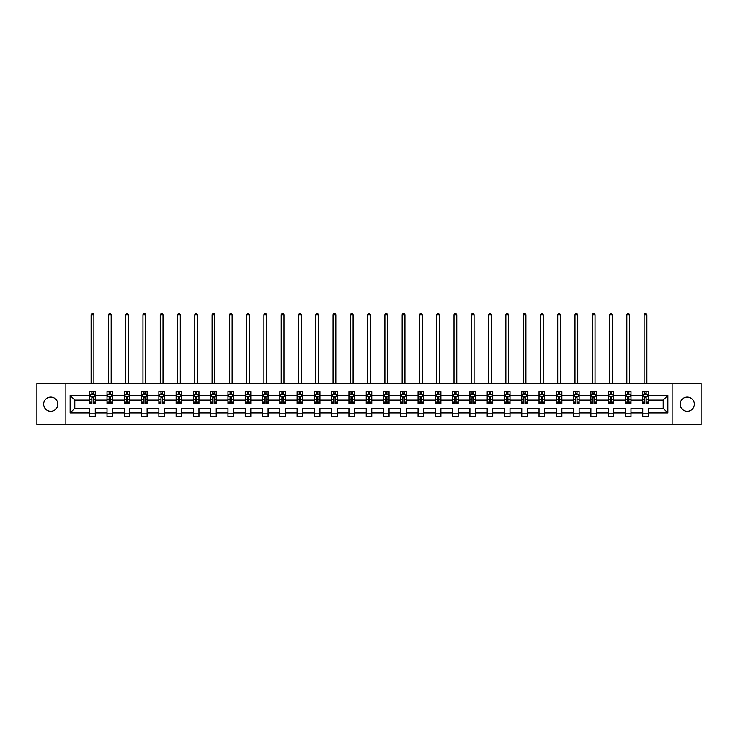 <?xml version="1.0" encoding="UTF-8"?>
<svg xmlns="http://www.w3.org/2000/svg" width="738" height="738" viewBox="0 0 738 738"><rect width="100%" height="100%" fill="white"/><g stroke="black" fill="none" stroke-linecap="round" stroke-linejoin="round"><path stroke-width="1.11" d="M687.253 397.081A7.094 7.094 0 0 0 680.159 404.175A7.094 7.094 0 0 0 687.253 411.26A7.094 7.094 0 0 0 694.347 404.175A7.094 7.094 0 0 0 687.253 397.081M50.747 397.081A7.094 7.094 0 0 0 43.653 404.175A7.094 7.094 0 0 0 50.747 411.26A7.094 7.094 0 0 0 57.841 404.175A7.094 7.094 0 0 0 50.747 397.081M672.134 424.664L701.1 424.664L701.1 383.677L672.134 383.677L672.134 424.664L65.867 424.664L65.867 383.677L36.9 383.677L36.9 424.664L65.867 424.664M648.259 412.92L648.259 408.271L663.213 408.271L667.872 412.92L648.259 412.92L648.259 416.629L642.724 416.629L642.724 412.92L630.981 412.92L630.981 416.629L625.446 416.629L625.446 412.92L613.702 412.92L613.702 416.629L608.158 416.629L608.158 412.92L596.415 412.92L596.415 416.629L590.88 416.629L590.88 412.92L579.136 412.92L579.136 416.629L573.601 416.629L573.601 412.92L561.858 412.92L561.858 416.629L556.323 416.629L556.323 412.92L544.579 412.92L544.579 416.629L539.035 416.629L539.035 412.92L527.292 412.92L527.292 416.629L521.757 416.629L521.757 412.92L510.013 412.92L510.013 416.629L504.478 416.629L504.478 412.92L492.735 412.92L492.735 416.629L487.2 416.629L487.2 412.92L475.456 412.92L475.456 416.629L469.912 416.629L469.912 412.92L458.169 412.92L458.169 416.629L452.634 416.629L452.634 412.92L440.89 412.92L440.89 416.629L435.355 416.629L435.355 412.92L423.612 412.92L423.612 416.629L418.077 416.629L418.077 412.92L406.334 412.92L406.334 416.629L400.789 416.629L400.789 412.92L389.046 412.92L389.046 416.629L383.511 416.629L383.511 412.92L371.767 412.92L371.767 416.629L366.233 416.629L366.233 412.92L354.489 412.92L354.489 416.629L348.954 416.629L348.954 412.92L337.211 412.92L337.211 416.629L331.666 416.629L331.666 412.92L319.923 412.92L319.923 416.629L314.388 416.629L314.388 412.92L302.645 412.92L302.645 416.629L297.11 416.629L297.11 412.92L285.366 412.92L285.366 416.629L279.831 416.629L279.831 412.92L268.088 412.92L268.088 416.629L262.543 416.629L262.543 412.92L250.8 412.92L250.8 416.629L245.265 416.629L245.265 412.92L233.522 412.92L233.522 416.629L227.987 416.629L227.987 412.92L216.243 412.92L216.243 416.629L210.708 416.629L210.708 412.92L198.965 412.92L198.965 416.629L193.421 416.629L193.421 412.92L181.677 412.92L181.677 416.629L176.142 416.629L176.142 412.92L164.399 412.92L164.399 416.629L158.864 416.629L158.864 412.92L147.12 412.92L147.12 416.629L141.585 416.629L141.585 412.92L129.842 412.92L129.842 416.629L124.298 416.629L124.298 412.92L112.554 412.92L112.554 416.629L107.019 416.629L107.019 412.92L95.276 412.92L95.276 416.629L89.741 416.629L89.741 412.92L70.128 412.92L70.128 395.42L89.741 395.42L89.741 391.712L95.276 391.712L95.276 395.42L107.019 395.42L107.019 391.712L112.554 391.712L112.554 395.42L124.298 395.42L124.298 391.712L129.842 391.712L129.842 395.42L141.585 395.42L141.585 391.712L147.12 391.712L147.12 395.42L158.864 395.42L158.864 391.712L164.399 391.712L164.399 395.42L176.142 395.42L176.142 391.712L181.677 391.712L181.677 395.42L193.421 395.42L193.421 391.712L198.965 391.712L198.965 395.42L210.708 395.42L210.708 391.712L216.243 391.712L216.243 395.42L227.987 395.42L227.987 391.712L233.522 391.712L233.522 395.42L245.265 395.42L245.265 391.712L250.8 391.712L250.8 395.42L262.543 395.42L262.543 391.712L268.088 391.712L268.088 395.42L279.831 395.42L279.831 391.712L285.366 391.712L285.366 395.42L297.11 395.42L297.11 391.712L302.645 391.712L302.645 395.42L314.388 395.42L314.388 391.712L319.923 391.712L319.923 395.42L331.666 395.42L331.666 391.712L337.211 391.712L337.211 395.42L348.954 395.42L348.954 391.712L354.489 391.712L354.489 395.42L366.233 395.42L366.233 391.712L371.767 391.712L371.767 395.42L383.511 395.42L383.511 391.712L389.046 391.712L389.046 395.42L400.789 395.42L400.789 391.712L406.334 391.712L406.334 395.42L418.077 395.42L418.077 391.712L423.612 391.712L423.612 395.42L435.355 395.42L435.355 391.712L440.89 391.712L440.89 395.42L452.634 395.42L452.634 391.712L458.169 391.712L458.169 395.42L469.912 395.42L469.912 391.712L475.456 391.712L475.456 395.42L487.2 395.42L487.2 391.712L492.735 391.712L492.735 395.42L504.478 395.42L504.478 391.712L510.013 391.712L510.013 395.42L521.757 395.42L521.757 391.712L527.292 391.712L527.292 395.42L539.035 395.42L539.035 391.712L544.579 391.712L544.579 395.42L556.323 395.42L556.323 391.712L561.858 391.712L561.858 395.42L573.601 395.42L573.601 391.712L579.136 391.712L579.136 395.42L590.88 395.42L590.88 391.712L596.415 391.712L596.415 395.42L608.158 395.42L608.158 391.712L613.702 391.712L613.702 395.42L625.446 395.42L625.446 391.712L630.981 391.712L630.981 395.42L642.724 395.42L642.724 391.712L648.259 391.712L648.259 395.42L667.872 395.42L667.872 412.92M672.134 383.677L65.867 383.677M642.724 395.42L642.724 400.07L630.981 400.07L630.981 395.42M630.981 412.92L630.981 408.271L642.724 408.271L642.724 412.92M625.446 395.42L625.446 400.07L613.702 400.07L613.702 395.42M613.702 412.92L613.702 408.271L625.446 408.271L625.446 412.92M608.158 395.42L608.158 400.07L596.415 400.07L596.415 395.42M596.415 412.92L596.415 408.271L608.158 408.271L608.158 412.92M590.88 395.42L590.88 400.07L579.136 400.07L579.136 395.42M579.136 412.92L579.136 408.271L590.88 408.271L590.88 412.92M573.601 395.42L573.601 400.07L561.858 400.07L561.858 395.42M561.858 412.92L561.858 408.271L573.601 408.271L573.601 412.92M556.323 395.42L556.323 400.07L544.579 400.07L544.579 395.42M544.579 412.92L544.579 408.271L556.323 408.271L556.323 412.92M539.035 395.42L539.035 400.07L527.292 400.07L527.292 395.42M527.292 412.92L527.292 408.271L539.035 408.271L539.035 412.92M521.757 395.42L521.757 400.07L510.013 400.07L510.013 395.42M510.013 412.92L510.013 408.271L521.757 408.271L521.757 412.92M504.478 395.42L504.478 400.07L492.735 400.07L492.735 395.42M492.735 412.92L492.735 408.271L504.478 408.271L504.478 412.92M487.2 395.42L487.2 400.07L475.456 400.07L475.456 395.42M475.456 412.92L475.456 408.271L487.2 408.271L487.2 412.92M469.912 395.42L469.912 400.07L458.169 400.07L458.169 395.42M458.169 412.92L458.169 408.271L469.912 408.271L469.912 412.92M452.634 395.42L452.634 400.07L440.89 400.07L440.89 395.42M440.89 412.92L440.89 408.271L452.634 408.271L452.634 412.92M435.355 395.42L435.355 400.07L423.612 400.07L423.612 395.42M423.612 412.92L423.612 408.271L435.355 408.271L435.355 412.92M418.077 395.42L418.077 400.07L406.334 400.07L406.334 395.42M406.334 412.92L406.334 408.271L418.077 408.271L418.077 412.92M400.789 395.42L400.789 400.07L389.046 400.07L389.046 395.42M389.046 412.92L389.046 408.271L400.789 408.271L400.789 412.92M383.511 395.42L383.511 400.07L371.767 400.07L371.767 395.42M371.767 412.92L371.767 408.271L383.511 408.271L383.511 412.92M366.233 395.42L366.233 400.07L354.489 400.07L354.489 395.42M354.489 412.92L354.489 408.271L366.233 408.271L366.233 412.92M348.954 395.42L348.954 400.07L337.211 400.07L337.211 395.42M337.211 412.92L337.211 408.271L348.954 408.271L348.954 412.92M331.666 395.42L331.666 400.07L319.923 400.07L319.923 395.42M319.923 412.92L319.923 408.271L331.666 408.271L331.666 412.92M314.388 395.42L314.388 400.07L302.645 400.07L302.645 395.42M302.645 412.92L302.645 408.271L314.388 408.271L314.388 412.92M297.11 395.42L297.11 400.07L285.366 400.07L285.366 395.42M285.366 412.92L285.366 408.271L297.11 408.271L297.11 412.92M279.831 395.42L279.831 400.07L268.088 400.07L268.088 395.42M268.088 412.92L268.088 408.271L279.831 408.271L279.831 412.92M262.543 395.42L262.543 400.07L250.8 400.07L250.8 395.42M250.8 412.92L250.8 408.271L262.543 408.271L262.543 412.92M245.265 395.42L245.265 400.07L233.522 400.07L233.522 395.42M233.522 412.92L233.522 408.271L245.265 408.271L245.265 412.92M227.987 395.42L227.987 400.07L216.243 400.07L216.243 395.42M216.243 412.92L216.243 408.271L227.987 408.271L227.987 412.92M210.708 395.42L210.708 400.07L198.965 400.07L198.965 395.42M198.965 412.92L198.965 408.271L210.708 408.271L210.708 412.92M193.421 395.42L193.421 400.07L181.677 400.07L181.677 395.42M181.677 412.92L181.677 408.271L193.421 408.271L193.421 412.92M176.142 395.42L176.142 400.07L164.399 400.07L164.399 395.42M164.399 412.92L164.399 408.271L176.142 408.271L176.142 412.92M158.864 395.42L158.864 400.07L147.12 400.07L147.12 395.42M147.12 412.92L147.12 408.271L158.864 408.271L158.864 412.92M141.585 395.42L141.585 400.07L129.842 400.07L129.842 395.42M129.842 412.92L129.842 408.271L141.585 408.271L141.585 412.92M124.298 395.42L124.298 400.07L112.554 400.07L112.554 395.42M112.554 412.92L112.554 408.271L124.298 408.271L124.298 412.92M107.019 395.42L107.019 400.07L95.276 400.07L95.276 395.42M95.276 412.92L95.276 408.271L107.019 408.271L107.019 412.92M89.741 395.42L89.741 400.07L74.787 400.07L74.787 408.271L89.741 408.271L89.741 412.92M70.128 395.42L74.787 400.07M663.213 408.271L663.213 400.07L648.259 400.07L648.259 395.42M644.827 394.479L646.156 394.479M627.549 394.479L628.877 394.479M610.261 394.479L611.599 394.479M592.983 394.479L594.311 394.479M575.705 394.479L577.033 394.479M558.426 394.479L559.755 394.479M541.139 394.479L542.476 394.479M523.86 394.479L525.188 394.479M506.582 394.479L507.91 394.479M489.303 394.479L490.632 394.479M472.016 394.479L473.353 394.479M454.737 394.479L456.066 394.479M437.459 394.479L438.787 394.479M420.18 394.479L421.509 394.479M402.893 394.479L404.23 394.479M385.614 394.479L386.943 394.479M368.336 394.479L369.664 394.479M351.057 394.479L352.386 394.479M333.77 394.479L335.107 394.479M316.491 394.479L317.82 394.479M299.213 394.479L300.541 394.479M281.934 394.479L283.263 394.479M264.647 394.479L265.984 394.479M247.368 394.479L248.697 394.479M230.09 394.479L231.418 394.479M212.812 394.479L214.14 394.479M195.524 394.479L196.862 394.479M178.245 394.479L179.574 394.479M160.967 394.479L162.295 394.479M143.689 394.479L145.017 394.479M126.401 394.479L127.739 394.479M109.123 394.479L110.451 394.479M91.844 394.479L93.172 394.479M89.741 413.861L95.276 413.861M107.019 413.861L112.554 413.861M124.298 413.861L129.842 413.861M141.585 413.861L147.12 413.861M158.864 413.861L164.399 413.861M176.142 413.861L181.677 413.861M193.421 413.861L198.965 413.861M210.708 413.861L216.243 413.861M227.987 413.861L233.522 413.861M245.265 413.861L250.8 413.861M262.543 413.861L268.088 413.861M279.831 413.861L285.366 413.861M297.11 413.861L302.645 413.861M314.388 413.861L319.923 413.861M331.666 413.861L337.211 413.861M348.954 413.861L354.489 413.861M366.233 413.861L371.767 413.861M383.511 413.861L389.046 413.861M400.789 413.861L406.334 413.861M418.077 413.861L423.612 413.861M435.355 413.861L440.89 413.861M452.634 413.861L458.169 413.861M469.912 413.861L475.456 413.861M487.2 413.861L492.735 413.861M504.478 413.861L510.013 413.861M521.757 413.861L527.292 413.861M539.035 413.861L544.579 413.861M556.323 413.861L561.858 413.861M573.601 413.861L579.136 413.861M590.88 413.861L596.415 413.861M608.158 413.861L613.702 413.861M625.446 413.861L630.981 413.861M642.724 413.861L648.259 413.861M74.787 408.271L70.128 412.92M667.872 395.42L663.213 400.07M93.172 393.151L91.844 393.151M90.783 394.664L89.741 394.664L89.741 391.712L91.844 391.712L91.844 394.535M89.741 402.118L89.741 403.501L91.844 403.501L91.844 402.118L89.741 402.118L89.741 400.07M95.276 400.07L95.276 403.501L93.172 403.501L93.172 397.579L91.844 397.579L91.844 402.118M94.233 394.664L95.276 394.664L95.276 391.712L93.172 391.712L93.172 394.535M95.276 396.749L94.169 394.535L90.848 394.535L89.741 396.749M93.892 383.677L93.892 314.775L91.125 314.775L91.125 383.677M91.125 314.775L91.955 313.336L93.062 313.336L93.892 314.775M110.451 393.151L109.123 393.151M108.062 394.664L107.019 394.664L107.019 391.712L109.123 391.712L109.123 394.535M107.019 402.118L107.019 403.501L109.123 403.501L109.123 402.118L107.019 402.118L107.019 400.07M112.554 400.07L112.554 403.501L110.451 403.501L110.451 397.579L109.123 397.579L109.123 402.118M111.521 394.664L112.554 394.664L112.554 391.712L110.451 391.712L110.451 394.535M112.554 396.749L111.447 394.535L108.126 394.535L107.019 396.749M111.17 383.677L111.17 314.775L108.403 314.775L108.403 383.677M108.403 314.775L109.233 313.336L110.34 313.336L111.17 314.775M127.739 393.151L126.401 393.151M125.34 394.664L124.298 394.664L124.298 391.712L126.401 391.712L126.401 394.535M124.298 402.118L124.298 403.501L126.401 403.501L126.401 402.118L124.298 402.118L124.298 400.07M129.842 400.07L129.842 403.501L127.739 403.501L127.739 397.579L126.401 397.579L126.401 402.118M128.799 394.664L129.842 394.664L129.842 391.712L127.739 391.712L127.739 394.535M129.842 396.749L128.735 394.535L125.405 394.535L124.298 396.749M128.458 383.677L128.458 314.775L125.681 314.775L125.681 383.677M125.681 314.775L126.512 313.336L127.628 313.336L128.458 314.775M145.017 393.151L143.689 393.151M142.618 394.664L141.585 394.664L141.585 391.712L143.689 391.712L143.689 394.535M141.585 402.118L141.585 403.501L143.689 403.501L143.689 402.118L141.585 402.118L141.585 400.07M147.12 400.07L147.12 403.501L145.017 403.501L145.017 397.579L143.689 397.579L143.689 402.118M146.078 394.664L147.12 394.664L147.12 391.712L145.017 391.712L145.017 394.535M147.12 396.749L146.013 394.535L142.692 394.535L141.585 396.749M145.737 383.677L145.737 314.775L142.969 314.775L142.969 383.677M142.969 314.775L143.799 313.336L144.906 313.336L145.737 314.775M162.295 393.151L160.967 393.151M159.906 394.664L158.864 394.664L158.864 391.712L160.967 391.712L160.967 394.535M158.864 402.118L158.864 403.501L160.967 403.501L160.967 402.118L158.864 402.118L158.864 400.07M164.399 400.07L164.399 403.501L162.295 403.501L162.295 397.579L160.967 397.579L160.967 402.118M163.356 394.664L164.399 394.664L164.399 391.712L162.295 391.712L162.295 394.535M164.399 396.749L163.292 394.535L159.971 394.535L158.864 396.749M163.015 383.677L163.015 314.775L160.247 314.775L160.247 383.677M160.247 314.775L161.078 313.336L162.185 313.336L163.015 314.775M179.574 393.151L178.245 393.151M177.185 394.664L176.142 394.664L176.142 391.712L178.245 391.712L178.245 394.535M176.142 402.118L176.142 403.501L178.245 403.501L178.245 402.118L176.142 402.118L176.142 400.07M181.677 400.07L181.677 403.501L179.574 403.501L179.574 397.579L178.245 397.579L178.245 402.118M180.644 394.664L181.677 394.664L181.677 391.712L179.574 391.712L179.574 394.535M181.677 396.749L180.57 394.535L177.249 394.535L176.142 396.749M180.293 383.677L180.293 314.775L177.526 314.775L177.526 383.677M177.526 314.775L178.356 313.336L179.463 313.336L180.293 314.775M196.862 393.151L195.524 393.151M194.463 394.664L193.421 394.664L193.421 391.712L195.524 391.712L195.524 394.535M193.421 402.118L193.421 403.501L195.524 403.501L195.524 402.118L193.421 402.118L193.421 400.07M198.965 400.07L198.965 403.501L196.862 403.501L196.862 397.579L195.524 397.579L195.524 402.118M197.922 394.664L198.965 394.664L198.965 391.712L196.862 391.712L196.862 394.535M198.965 396.749L197.858 394.535L194.528 394.535L193.421 396.749M197.581 383.677L197.581 314.775L194.804 314.775L194.804 383.677M194.804 314.775L195.635 313.336L196.751 313.336L197.581 314.775M214.14 393.151L212.812 393.151M211.741 394.664L210.708 394.664L210.708 391.712L212.812 391.712L212.812 394.535M210.708 402.118L210.708 403.501L212.812 403.501L212.812 402.118L210.708 402.118L210.708 400.07M216.243 400.07L216.243 403.501L214.14 403.501L214.14 397.579L212.812 397.579L212.812 402.118M215.201 394.664L216.243 394.664L216.243 391.712L214.14 391.712L214.14 394.535M216.243 396.749L215.136 394.535L211.815 394.535L210.708 396.749M214.859 383.677L214.859 314.775L212.092 314.775L212.092 383.677M212.092 314.775L212.922 313.336L214.029 313.336L214.859 314.775M231.418 393.151L230.09 393.151M229.029 394.664L227.987 394.664L227.987 391.712L230.09 391.712L230.09 394.535M227.987 402.118L227.987 403.501L230.09 403.501L230.09 402.118L227.987 402.118L227.987 400.07M233.522 400.07L233.522 403.501L231.418 403.501L231.418 397.579L230.09 397.579L230.09 402.118M232.479 394.664L233.522 394.664L233.522 391.712L231.418 391.712L231.418 394.535M233.522 396.749L232.415 394.535L229.094 394.535L227.987 396.749M232.138 383.677L232.138 314.775L229.37 314.775L229.37 383.677M229.37 314.775L230.201 313.336L231.308 313.336L232.138 314.775M248.697 393.151L247.368 393.151M246.308 394.664L245.265 394.664L245.265 391.712L247.368 391.712L247.368 394.535M245.265 402.118L245.265 403.501L247.368 403.501L247.368 402.118L245.265 402.118L245.265 400.07M250.8 400.07L250.8 403.501L248.697 403.501L248.697 397.579L247.368 397.579L247.368 402.118M249.767 394.664L250.8 394.664L250.8 391.712L248.697 391.712L248.697 394.535M250.8 396.749L249.693 394.535L246.372 394.535L245.265 396.749M249.416 383.677L249.416 314.775L246.649 314.775L246.649 383.677M246.649 314.775L247.479 313.336L248.586 313.336L249.416 314.775M265.984 393.151L264.647 393.151M263.586 394.664L262.543 394.664L262.543 391.712L264.647 391.712L264.647 394.535M262.543 402.118L262.543 403.501L264.647 403.501L264.647 402.118L262.543 402.118L262.543 400.07M268.088 400.07L268.088 403.501L265.984 403.501L265.984 397.579L264.647 397.579L264.647 402.118M267.045 394.664L268.088 394.664L268.088 391.712L265.984 391.712L265.984 394.535M268.088 396.749L266.981 394.535L263.651 394.535L262.543 396.749M266.704 383.677L266.704 314.775L263.927 314.775L263.927 383.677M263.927 314.775L264.757 313.336L265.874 313.336L266.704 314.775M283.263 393.151L281.934 393.151M280.864 394.664L279.831 394.664L279.831 391.712L281.934 391.712L281.934 394.535M279.831 402.118L279.831 403.501L281.934 403.501L281.934 402.118L279.831 402.118L279.831 400.07M285.366 400.07L285.366 403.501L283.263 403.501L283.263 397.579L281.934 397.579L281.934 402.118M284.324 394.664L285.366 394.664L285.366 391.712L283.263 391.712L283.263 394.535M285.366 396.749L284.259 394.535L280.938 394.535L279.831 396.749M283.982 383.677L283.982 314.775L281.215 314.775L281.215 383.677M281.215 314.775L282.045 313.336L283.152 313.336L283.982 314.775M300.541 393.151L299.213 393.151M298.152 394.664L297.11 394.664L297.11 391.712L299.213 391.712L299.213 394.535M297.11 402.118L297.11 403.501L299.213 403.501L299.213 402.118L297.11 402.118L297.11 400.07M302.645 400.07L302.645 403.501L300.541 403.501L300.541 397.579L299.213 397.579L299.213 402.118M301.602 394.664L302.645 394.664L302.645 391.712L300.541 391.712L300.541 394.535M302.645 396.749L301.538 394.535L298.217 394.535L297.11 396.749M301.261 383.677L301.261 314.775L298.493 314.775L298.493 383.677M298.493 314.775L299.324 313.336L300.431 313.336L301.261 314.775M317.82 393.151L316.491 393.151M315.43 394.664L314.388 394.664L314.388 391.712L316.491 391.712L316.491 394.535M314.388 402.118L314.388 403.501L316.491 403.501L316.491 402.118L314.388 402.118L314.388 400.07M319.923 400.07L319.923 403.501L317.82 403.501L317.82 397.579L316.491 397.579L316.491 402.118M318.89 394.664L319.923 394.664L319.923 391.712L317.82 391.712L317.82 394.535M319.923 396.749L318.816 394.535L315.495 394.535L314.388 396.749M318.539 383.677L318.539 314.775L315.772 314.775L315.772 383.677M315.772 314.775L316.602 313.336L317.709 313.336L318.539 314.775M335.107 393.151L333.77 393.151M332.709 394.664L331.666 394.664L331.666 391.712L333.77 391.712L333.77 394.535M331.666 402.118L331.666 403.501L333.77 403.501L333.77 402.118L331.666 402.118L331.666 400.07M337.211 400.07L337.211 403.501L335.107 403.501L335.107 397.579L333.77 397.579L333.77 402.118M336.168 394.664L337.211 394.664L337.211 391.712L335.107 391.712L335.107 394.535M337.211 396.749L336.104 394.535L332.773 394.535L331.666 396.749M335.827 383.677L335.827 314.775L333.05 314.775L333.05 383.677M333.05 314.775L333.88 313.336L334.997 313.336L335.827 314.775M352.386 393.151L351.057 393.151M349.987 394.664L348.954 394.664L348.954 391.712L351.057 391.712L351.057 394.535M348.954 402.118L348.954 403.501L351.057 403.501L351.057 402.118L348.954 402.118L348.954 400.07M354.489 400.07L354.489 403.501L352.386 403.501L352.386 397.579L351.057 397.579L351.057 402.118M353.447 394.664L354.489 394.664L354.489 391.712L352.386 391.712L352.386 394.535M354.489 396.749L353.382 394.535L350.061 394.535L348.954 396.749M353.105 383.677L353.105 314.775L350.338 314.775L350.338 383.677M350.338 314.775L351.168 313.336L352.275 313.336L353.105 314.775M369.664 393.151L368.336 393.151M367.275 394.664L366.233 394.664L366.233 391.712L368.336 391.712L368.336 394.535M366.233 402.118L366.233 403.501L368.336 403.501L368.336 402.118L366.233 402.118L366.233 400.07M371.767 400.07L371.767 403.501L369.664 403.501L369.664 397.579L368.336 397.579L368.336 402.118M370.725 394.664L371.767 394.664L371.767 391.712L369.664 391.712L369.664 394.535M371.767 396.749L370.661 394.535L367.339 394.535L366.233 396.749M370.384 383.677L370.384 314.775L367.616 314.775L367.616 383.677M367.616 314.775L368.446 313.336L369.554 313.336L370.384 314.775M386.943 393.151L385.614 393.151M384.553 394.664L383.511 394.664L383.511 391.712L385.614 391.712L385.614 394.535M383.511 402.118L383.511 403.501L385.614 403.501L385.614 402.118L383.511 402.118L383.511 400.07M389.046 400.07L389.046 403.501L386.943 403.501L386.943 397.579L385.614 397.579L385.614 402.118M388.013 394.664L389.046 394.664L389.046 391.712L386.943 391.712L386.943 394.535M389.046 396.749L387.939 394.535L384.618 394.535L383.511 396.749M387.662 383.677L387.662 314.775L384.895 314.775L384.895 383.677M384.895 314.775L385.725 313.336L386.832 313.336L387.662 314.775M404.23 393.151L402.893 393.151M401.832 394.664L400.789 394.664L400.789 391.712L402.893 391.712L402.893 394.535M400.789 402.118L400.789 403.501L402.893 403.501L402.893 402.118L400.789 402.118L400.789 400.07M406.334 400.07L406.334 403.501L404.23 403.501L404.23 397.579L402.893 397.579L402.893 402.118M405.291 394.664L406.334 394.664L406.334 391.712L404.23 391.712L404.23 394.535M406.334 396.749L405.227 394.535L401.896 394.535L400.789 396.749M404.95 383.677L404.95 314.775L402.173 314.775L402.173 383.677M402.173 314.775L403.003 313.336L404.12 313.336L404.95 314.775M421.509 393.151L420.18 393.151M419.11 394.664L418.077 394.664L418.077 391.712L420.18 391.712L420.18 394.535M418.077 402.118L418.077 403.501L420.18 403.501L420.18 402.118L418.077 402.118L418.077 400.07M423.612 400.07L423.612 403.501L421.509 403.501L421.509 397.579L420.18 397.579L420.18 402.118M422.57 394.664L423.612 394.664L423.612 391.712L421.509 391.712L421.509 394.535M423.612 396.749L422.505 394.535L419.184 394.535L418.077 396.749M422.228 383.677L422.228 314.775L419.461 314.775L419.461 383.677M419.461 314.775L420.291 313.336L421.398 313.336L422.228 314.775M438.787 393.151L437.459 393.151M436.398 394.664L435.355 394.664L435.355 391.712L437.459 391.712L437.459 394.535M435.355 402.118L435.355 403.501L437.459 403.501L437.459 402.118L435.355 402.118L435.355 400.07M440.89 400.07L440.89 403.501L438.787 403.501L438.787 397.579L437.459 397.579L437.459 402.118M439.848 394.664L440.89 394.664L440.89 391.712L438.787 391.712L438.787 394.535M440.89 396.749L439.783 394.535L436.462 394.535L435.355 396.749M439.507 383.677L439.507 314.775L436.739 314.775L436.739 383.677M436.739 314.775L437.569 313.336L438.676 313.336L439.507 314.775M456.066 393.151L454.737 393.151M453.676 394.664L452.634 394.664L452.634 391.712L454.737 391.712L454.737 394.535M452.634 402.118L452.634 403.501L454.737 403.501L454.737 402.118L452.634 402.118L452.634 400.07M458.169 400.07L458.169 403.501L456.066 403.501L456.066 397.579L454.737 397.579L454.737 402.118M457.136 394.664L458.169 394.664L458.169 391.712L456.066 391.712L456.066 394.535M458.169 396.749L457.062 394.535L453.741 394.535L452.634 396.749M456.785 383.677L456.785 314.775L454.018 314.775L454.018 383.677M454.018 314.775L454.848 313.336L455.955 313.336L456.785 314.775M473.353 393.151L472.016 393.151M470.955 394.664L469.912 394.664L469.912 391.712L472.016 391.712L472.016 394.535M469.912 402.118L469.912 403.501L472.016 403.501L472.016 402.118L469.912 402.118L469.912 400.07M475.456 400.07L475.456 403.501L473.353 403.501L473.353 397.579L472.016 397.579L472.016 402.118M474.414 394.664L475.456 394.664L475.456 391.712L473.353 391.712L473.353 394.535M475.456 396.749L474.35 394.535L471.019 394.535L469.912 396.749M474.073 383.677L474.073 314.775L471.296 314.775L471.296 383.677M471.296 314.775L472.126 313.336L473.243 313.336L474.073 314.775M490.632 393.151L489.303 393.151M488.233 394.664L487.2 394.664L487.2 391.712L489.303 391.712L489.303 394.535M487.2 402.118L487.2 403.501L489.303 403.501L489.303 402.118L487.2 402.118L487.2 400.07M492.735 400.07L492.735 403.501L490.632 403.501L490.632 397.579L489.303 397.579L489.303 402.118M491.692 394.664L492.735 394.664L492.735 391.712L490.632 391.712L490.632 394.535M492.735 396.749L491.628 394.535L488.307 394.535L487.2 396.749M491.351 383.677L491.351 314.775L488.584 314.775L488.584 383.677M488.584 314.775L489.414 313.336L490.521 313.336L491.351 314.775M507.91 393.151L506.582 393.151M505.521 394.664L504.478 394.664L504.478 391.712L506.582 391.712L506.582 394.535M504.478 402.118L504.478 403.501L506.582 403.501L506.582 402.118L504.478 402.118L504.478 400.07M510.013 400.07L510.013 403.501L507.91 403.501L507.91 397.579L506.582 397.579L506.582 402.118M508.971 394.664L510.013 394.664L510.013 391.712L507.91 391.712L507.91 394.535M510.013 396.749L508.906 394.535L505.585 394.535L504.478 396.749M508.63 383.677L508.63 314.775L505.862 314.775L505.862 383.677M505.862 314.775L506.692 313.336L507.799 313.336L508.63 314.775M525.188 393.151L523.86 393.151M522.799 394.664L521.757 394.664L521.757 391.712L523.86 391.712L523.86 394.535M521.757 402.118L521.757 403.501L523.86 403.501L523.86 402.118L521.757 402.118L521.757 400.07M527.292 400.07L527.292 403.501L525.188 403.501L525.188 397.579L523.86 397.579L523.86 402.118M526.259 394.664L527.292 394.664L527.292 391.712L525.188 391.712L525.188 394.535M527.292 396.749L526.185 394.535L522.864 394.535L521.757 396.749M525.908 383.677L525.908 314.775L523.141 314.775L523.141 383.677M523.141 314.775L523.971 313.336L525.078 313.336L525.908 314.775M542.476 393.151L541.139 393.151M540.078 394.664L539.035 394.664L539.035 391.712L541.139 391.712L541.139 394.535M539.035 402.118L539.035 403.501L541.139 403.501L541.139 402.118L539.035 402.118L539.035 400.07M544.579 400.07L544.579 403.501L542.476 403.501L542.476 397.579L541.139 397.579L541.139 402.118M543.537 394.664L544.579 394.664L544.579 391.712L542.476 391.712L542.476 394.535M544.579 396.749L543.472 394.535L540.142 394.535L539.035 396.749M543.196 383.677L543.196 314.775L540.419 314.775L540.419 383.677M540.419 314.775L541.249 313.336L542.365 313.336L543.196 314.775M559.755 393.151L558.426 393.151M557.356 394.664L556.323 394.664L556.323 391.712L558.426 391.712L558.426 394.535M556.323 402.118L556.323 403.501L558.426 403.501L558.426 402.118L556.323 402.118L556.323 400.07M561.858 400.07L561.858 403.501L559.755 403.501L559.755 397.579L558.426 397.579L558.426 402.118M560.815 394.664L561.858 394.664L561.858 391.712L559.755 391.712L559.755 394.535M561.858 396.749L560.751 394.535L557.43 394.535L556.323 396.749M560.474 383.677L560.474 314.775L557.707 314.775L557.707 383.677M557.707 314.775L558.537 313.336L559.644 313.336L560.474 314.775M577.033 393.151L575.705 393.151M574.644 394.664L573.601 394.664L573.601 391.712L575.705 391.712L575.705 394.535M573.601 402.118L573.601 403.501L575.705 403.501L575.705 402.118L573.601 402.118L573.601 400.07M579.136 400.07L579.136 403.501L577.033 403.501L577.033 397.579L575.705 397.579L575.705 402.118M578.094 394.664L579.136 394.664L579.136 391.712L577.033 391.712L577.033 394.535M579.136 396.749L578.029 394.535L574.708 394.535L573.601 396.749M577.753 383.677L577.753 314.775L574.985 314.775L574.985 383.677M574.985 314.775L575.815 313.336L576.922 313.336L577.753 314.775M594.311 393.151L592.983 393.151M591.922 394.664L590.88 394.664L590.88 391.712L592.983 391.712L592.983 394.535M590.88 402.118L590.88 403.501L592.983 403.501L592.983 402.118L590.88 402.118L590.88 400.07M596.415 400.07L596.415 403.501L594.311 403.501L594.311 397.579L592.983 397.579L592.983 402.118M595.381 394.664L596.415 394.664L596.415 391.712L594.311 391.712L594.311 394.535M596.415 396.749L595.308 394.535L591.987 394.535L590.88 396.749M595.031 383.677L595.031 314.775L592.263 314.775L592.263 383.677M592.263 314.775L593.094 313.336L594.201 313.336L595.031 314.775M611.599 393.151L610.261 393.151M609.201 394.664L608.158 394.664L608.158 391.712L610.261 391.712L610.261 394.535M608.158 402.118L608.158 403.501L610.261 403.501L610.261 402.118L608.158 402.118L608.158 400.07M613.702 400.07L613.702 403.501L611.599 403.501L611.599 397.579L610.261 397.579L610.261 402.118M612.66 394.664L613.702 394.664L613.702 391.712L611.599 391.712L611.599 394.535M613.702 396.749L612.595 394.535L609.265 394.535L608.158 396.749M612.319 383.677L612.319 314.775L609.542 314.775L609.542 383.677M609.542 314.775L610.372 313.336L611.488 313.336L612.319 314.775M628.877 393.151L627.549 393.151M626.479 394.664L625.446 394.664L625.446 391.712L627.549 391.712L627.549 394.535M625.446 402.118L625.446 403.501L627.549 403.501L627.549 402.118L625.446 402.118L625.446 400.07M630.981 400.07L630.981 403.501L628.877 403.501L628.877 397.579L627.549 397.579L627.549 402.118M629.938 394.664L630.981 394.664L630.981 391.712L628.877 391.712L628.877 394.535M630.981 396.749L629.874 394.535L626.553 394.535L625.446 396.749M629.597 383.677L629.597 314.775L626.83 314.775L626.83 383.677M626.83 314.775L627.66 313.336L628.767 313.336L629.597 314.775M646.156 393.151L644.827 393.151M643.767 394.664L642.724 394.664L642.724 391.712L644.827 391.712L644.827 394.535M642.724 402.118L642.724 403.501L644.827 403.501L644.827 402.118L642.724 402.118L642.724 400.07M648.259 400.07L648.259 403.501L646.156 403.501L646.156 397.579L644.827 397.579L644.827 402.118M647.217 394.664L648.259 394.664L648.259 391.712L646.156 391.712L646.156 394.535M648.259 396.749L647.152 394.535L643.831 394.535L642.724 396.749M646.875 383.677L646.875 314.775L644.108 314.775L644.108 383.677M644.108 314.775L644.938 313.336L646.045 313.336L646.875 314.775M95.248 396.693L89.768 396.693M95.276 402.118L93.172 402.118M91.844 399.147L89.741 399.147M95.276 399.147L93.172 399.147M93.172 393.852L91.844 393.852M112.527 396.693L107.047 396.693M112.554 402.118L110.451 402.118M109.123 399.147L107.019 399.147M112.554 399.147L110.451 399.147M110.451 393.852L109.123 393.852M129.814 396.693L124.325 396.693M129.842 402.118L127.739 402.118M126.401 399.147L124.298 399.147M129.842 399.147L127.739 399.147M127.739 393.852L126.401 393.852M147.093 396.693L141.613 396.693M147.12 402.118L145.017 402.118M143.689 399.147L141.585 399.147M147.12 399.147L145.017 399.147M145.017 393.852L143.689 393.852M164.371 396.693L158.891 396.693M164.399 402.118L162.295 402.118M160.967 399.147L158.864 399.147M164.399 399.147L162.295 399.147M162.295 393.852L160.967 393.852M181.649 396.693L176.17 396.693M181.677 402.118L179.574 402.118M178.245 399.147L176.142 399.147M181.677 399.147L179.574 399.147M179.574 393.852L178.245 393.852M198.937 396.693L193.448 396.693M198.965 402.118L196.862 402.118M195.524 399.147L193.421 399.147M198.965 399.147L196.862 399.147M196.862 393.852L195.524 393.852M216.216 396.693L210.736 396.693M216.243 402.118L214.14 402.118M212.812 399.147L210.708 399.147M216.243 399.147L214.14 399.147M214.14 393.852L212.812 393.852M233.494 396.693L228.014 396.693M233.522 402.118L231.418 402.118M230.09 399.147L227.987 399.147M233.522 399.147L231.418 399.147M231.418 393.852L230.09 393.852M250.772 396.693L245.293 396.693M250.8 402.118L248.697 402.118M247.368 399.147L245.265 399.147M250.8 399.147L248.697 399.147M248.697 393.852L247.368 393.852M268.06 396.693L262.571 396.693M268.088 402.118L265.984 402.118M264.647 399.147L262.543 399.147M268.088 399.147L265.984 399.147M265.984 393.852L264.647 393.852M285.338 396.693L279.859 396.693M285.366 402.118L283.263 402.118M281.934 399.147L279.831 399.147M285.366 399.147L283.263 399.147M283.263 393.852L281.934 393.852M302.617 396.693L297.137 396.693M302.645 402.118L300.541 402.118M299.213 399.147L297.11 399.147M302.645 399.147L300.541 399.147M300.541 393.852L299.213 393.852M319.895 396.693L314.416 396.693M319.923 402.118L317.82 402.118M316.491 399.147L314.388 399.147M319.923 399.147L317.82 399.147M317.82 393.852L316.491 393.852M337.183 396.693L331.694 396.693M337.211 402.118L335.107 402.118M333.77 399.147L331.666 399.147M337.211 399.147L335.107 399.147M335.107 393.852L333.77 393.852M354.461 396.693L348.982 396.693M354.489 402.118L352.386 402.118M351.057 399.147L348.954 399.147M354.489 399.147L352.386 399.147M352.386 393.852L351.057 393.852M371.74 396.693L366.26 396.693M371.767 402.118L369.664 402.118M368.336 399.147L366.233 399.147M371.767 399.147L369.664 399.147M369.664 393.852L368.336 393.852M389.018 396.693L383.539 396.693M389.046 402.118L386.943 402.118M385.614 399.147L383.511 399.147M389.046 399.147L386.943 399.147M386.943 393.852L385.614 393.852M406.306 396.693L400.817 396.693M406.334 402.118L404.23 402.118M402.893 399.147L400.789 399.147M406.334 399.147L404.23 399.147M404.23 393.852L402.893 393.852M423.584 396.693L418.105 396.693M423.612 402.118L421.509 402.118M420.18 399.147L418.077 399.147M423.612 399.147L421.509 399.147M421.509 393.852L420.18 393.852M440.863 396.693L435.383 396.693M440.89 402.118L438.787 402.118M437.459 399.147L435.355 399.147M440.89 399.147L438.787 399.147M438.787 393.852L437.459 393.852M458.141 396.693L452.662 396.693M458.169 402.118L456.066 402.118M454.737 399.147L452.634 399.147M458.169 399.147L456.066 399.147M456.066 393.852L454.737 393.852M475.429 396.693L469.94 396.693M475.456 402.118L473.353 402.118M472.016 399.147L469.912 399.147M475.456 399.147L473.353 399.147M473.353 393.852L472.016 393.852M492.707 396.693L487.228 396.693M492.735 402.118L490.632 402.118M489.303 399.147L487.2 399.147M492.735 399.147L490.632 399.147M490.632 393.852L489.303 393.852M509.986 396.693L504.506 396.693M510.013 402.118L507.91 402.118M506.582 399.147L504.478 399.147M510.013 399.147L507.91 399.147M507.91 393.852L506.582 393.852M527.264 396.693L521.784 396.693M527.292 402.118L525.188 402.118M523.86 399.147L521.757 399.147M527.292 399.147L525.188 399.147M525.188 393.852L523.86 393.852M544.552 396.693L539.063 396.693M544.579 402.118L542.476 402.118M541.139 399.147L539.035 399.147M544.579 399.147L542.476 399.147M542.476 393.852L541.139 393.852M561.83 396.693L556.351 396.693M561.858 402.118L559.755 402.118M558.426 399.147L556.323 399.147M561.858 399.147L559.755 399.147M559.755 393.852L558.426 393.852M579.109 396.693L573.629 396.693M579.136 402.118L577.033 402.118M575.705 399.147L573.601 399.147M579.136 399.147L577.033 399.147M577.033 393.852L575.705 393.852M596.387 396.693L590.907 396.693M596.415 402.118L594.311 402.118M592.983 399.147L590.88 399.147M596.415 399.147L594.311 399.147M594.311 393.852L592.983 393.852M613.675 396.693L608.186 396.693M613.702 402.118L611.599 402.118M610.261 399.147L608.158 399.147M613.702 399.147L611.599 399.147M611.599 393.852L610.261 393.852M630.953 396.693L625.473 396.693M630.981 402.118L628.877 402.118M627.549 399.147L625.446 399.147M630.981 399.147L628.877 399.147M628.877 393.852L627.549 393.852M648.232 396.693L642.752 396.693M648.259 402.118L646.156 402.118M644.827 399.147L642.724 399.147M648.259 399.147L646.156 399.147M646.156 393.852L644.827 393.852"/></g></svg>
